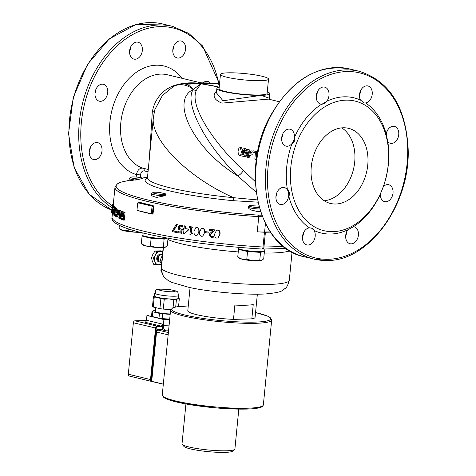 <?xml version="1.0" encoding="UTF-8"?>
<svg xmlns="http://www.w3.org/2000/svg" width="476" height="476" viewBox="0 0 476 476"><rect width="100%" height="100%" fill="white"/><g stroke="black" fill="none" stroke-linecap="round" stroke-linejoin="round"><path stroke-width="0.71" d="M387.797 141.687L386.173 134.024A8.693 6.253 -76.5 0 1 394.425 126.39A8.693 6.253 -76.5 0 1 398.466 136.303A8.693 6.253 -76.5 0 1 390.356 143.294A8.693 6.253 -76.5 0 1 387.797 141.687A69.55 50.004 103.5 0 1 383.4 186.556A8.693 6.253 -76.5 0 1 388.702 184.736A8.693 6.253 -76.5 0 1 392.748 194.648A8.693 6.253 -76.5 0 1 384.632 201.64A8.693 6.253 -76.5 0 1 380.259 194.345L383.4 186.556M386.316 134.809A8.693 6.253 103.5 0 0 387.036 131.263M321.913 104.155L321.645 104.161A8.693 6.253 -76.5 0 1 320.616 104.036A8.693 6.253 -76.5 0 1 316.57 94.123A8.693 6.253 -76.5 0 1 324.686 87.132A8.693 6.253 -76.5 0 1 328.904 96.164A8.693 6.253 -76.5 0 1 321.913 104.155A8.693 6.253 -76.5 0 0 327.042 101.162L322.02 104.184M316.254 96.336A8.693 6.253 103.5 0 0 317.296 92.005M275.925 196.766A8.693 6.253 103.5 0 0 276.967 192.435M275.967 196.189A8.693 6.253 -76.5 0 1 284.35 187.562A8.693 6.253 -76.5 0 1 288.397 197.48A8.693 6.253 -76.5 0 1 280.287 204.466A8.693 6.253 -76.5 0 1 275.967 196.189M345.665 236.025A8.693 6.253 103.5 0 0 346.707 231.693M353.37 226.707A8.693 6.253 -76.5 0 1 354.096 226.82A8.693 6.253 -76.5 0 1 358.136 236.733A8.693 6.253 -76.5 0 1 350.027 243.724A8.693 6.253 -76.5 0 1 347.772 229.837L353.472 226.695A69.55 50.004 103.5 0 0 380.259 194.345M302.438 237.197A8.693 6.253 103.5 0 0 303.486 232.865M310.685 227.95A8.693 6.253 -76.5 0 1 310.87 227.992A8.693 6.253 -76.5 0 1 314.916 237.905A8.693 6.253 -76.5 0 1 306.8 244.896A8.693 6.253 -76.5 0 1 302.575 235.906A8.693 6.253 -76.5 0 1 309.513 227.873L311.601 228.111L314.35 230.598A69.55 50.004 103.5 0 0 347.772 229.837M281.643 138.421A8.693 6.253 103.5 0 0 282.685 134.089M281.685 137.844A8.693 6.253 -76.5 0 1 290.074 129.216A8.693 6.253 -76.5 0 1 294.114 139.135A8.693 6.253 -76.5 0 1 286.005 146.12A8.693 6.253 -76.5 0 1 281.685 137.844M365.134 102.983L364.432 103.006L360.493 100.109A8.693 6.253 -76.5 0 1 360.808 90.244A8.693 6.253 -76.5 0 1 367.906 85.96A8.693 6.253 -76.5 0 1 372.125 94.992A8.693 6.253 -76.5 0 1 365.134 102.983A8.693 6.253 -76.5 0 0 365.604 102.959L365.33 103.03M359.475 95.164A8.693 6.253 103.5 0 0 360.516 90.833M367.758 165.13A38.639 27.781 -76.5 0 1 330.481 203.46A38.639 27.781 -76.5 0 1 312.512 159.395A38.639 27.781 -76.5 0 1 348.569 128.33A38.639 27.781 -76.5 0 1 367.758 165.13M341.774 127.871A38.639 27.781 -76.5 0 1 354.709 161.989A38.639 27.781 -76.5 0 1 324.221 200.777M311.328 228.052A8.693 6.253 -76.5 0 1 314.35 230.598M345.969 100.144A66.652 47.921 -76.5 0 1 388.63 153.724A66.652 47.921 -76.5 0 1 349.307 227.623A66.652 47.921 -76.5 0 1 290.42 178.06A66.652 47.921 -76.5 0 1 345.969 100.144M386.173 134.024A69.55 50.004 103.5 0 0 365.604 102.959M360.493 100.109A69.55 50.004 103.5 0 0 327.042 101.162M321.645 104.161A69.55 50.004 103.5 0 0 294.644 137.005C295.304 139.938 294.376 142.253 291.853 143.948A69.55 50.004 103.5 0 0 287.391 189.496C289.539 191.53 290.021 193.803 288.825 196.326A69.55 50.004 103.5 0 0 309.513 227.873M172.842 49.653A8.693 6.253 -76.5 0 1 181.231 41.025A8.693 6.253 -76.5 0 1 185.456 50.057A8.693 6.253 -76.5 0 1 178.464 58.048A8.693 6.253 -76.5 0 1 177.161 57.929A8.693 6.253 -76.5 0 1 172.842 49.653M172.8 50.23A8.693 6.253 103.5 0 0 173.847 45.898M95.016 92.909A8.693 6.253 -76.5 0 1 103.399 84.282A8.693 6.253 -76.5 0 1 107.445 94.2A8.693 6.253 -76.5 0 1 99.329 101.192A8.693 6.253 -76.5 0 1 95.016 92.909M94.974 93.486A8.693 6.253 103.5 0 0 96.015 89.155M89.292 151.255A8.693 6.253 -76.5 0 1 97.681 142.627A8.693 6.253 -76.5 0 1 101.721 152.546A8.693 6.253 -76.5 0 1 93.611 159.537A8.693 6.253 -76.5 0 1 89.292 151.255M89.25 151.832A8.693 6.253 103.5 0 0 90.291 147.5M129.621 50.825A8.693 6.253 -76.5 0 1 138.01 42.197A8.693 6.253 -76.5 0 1 142.229 51.229A8.693 6.253 -76.5 0 1 135.238 59.226A8.693 6.253 -76.5 0 1 133.94 59.101A8.693 6.253 -76.5 0 1 129.621 50.825M129.579 51.402A8.693 6.253 103.5 0 0 130.62 47.07M202.913 82.848A8.693 6.253 -76.5 0 1 207.75 81.456A8.693 6.253 -76.5 0 1 210.196 82.937M129.543 376.082A1.934 1.386 -76.5 0 1 129.276 376.052A1.934 1.386 -76.5 0 1 128.318 374.213L133.363 322.758A1.934 1.386 -76.5 0 1 134.964 320.812L146.435 320.503M149.071 315.332L146.935 315.493L146.465 320.259A1.934 1.386 -76.5 0 1 144.871 322.204L160.858 326.054L157.157 326.155A1.934 1.386 103.5 0 0 155.557 328.101L150.511 379.556L151.189 379.622L150.928 381.062L151.451 381.282L163.322 384.138M146.935 315.493L163.643 319.515L163.869 319.961L169.635 319.807M162.346 318.623L162.816 313.857A13.042 1.725 -174.4 0 1 159.448 313.392L152.79 311.792A13.042 1.725 -174.4 0 1 152.011 311.256L151.541 316.022A13.042 1.725 5.6 0 0 152.32 316.558L158.978 318.158A13.042 1.725 5.6 0 0 162.346 318.623L169.7 319.11M169.111 325.144L163.345 325.298L163.869 319.961M163.345 325.298A4.831 3.296 -91.6 0 0 166.142 330.85L162.554 329.981L161.917 329.44L157.859 329.547A2.416 1.737 103.5 0 0 155.86 331.98L156.235 328.166L133.363 322.758M168.379 332.569L158.139 330.106L162.554 329.981L162.923 326.173L162.245 326.102L161.917 329.44M162.923 326.173L162.459 324.108L162.245 326.102A2.416 1.737 103.5 0 1 161.138 326.607A0.482 0.327 -91.6 0 0 160.858 326.054A1.934 1.386 -76.5 0 0 162.459 324.108L146.465 320.259M251.828 318.872L233.484 319.372L234.888 305.08A33.808 4.468 5.6 0 0 253.226 304.58L251.828 318.872A33.808 4.468 5.6 0 0 255.088 317.313L257.355 294.21M190.061 287.611L187.794 310.715A33.808 4.468 5.6 0 0 233.484 319.372M182.213 444.37L183.932 446.428A24.633 3.261 5.6 0 0 190.269 448.862A24.633 3.261 5.6 0 0 215.509 452.2A24.633 3.261 5.6 0 0 232.52 451.188L234.608 449.505A26.561 3.51 -174.4 0 1 216.265 450.593A26.561 3.51 -174.4 0 1 189.043 446.994A26.561 3.51 -174.4 0 1 182.213 444.37A26.561 3.51 -174.4 0 1 182.016 443.876L185.932 403.981M238.809 409.128L234.894 449.064A26.561 3.51 -174.4 0 1 234.608 449.505M142.865 178.167A96.842 12.81 5.6 0 0 140.176 179.065A6.545 0.863 -174.4 0 1 133.334 178.357A6.545 0.863 -174.4 0 1 130.62 177.256A6.545 0.863 -174.4 0 1 136.011 177.042A6.545 0.863 -174.4 0 1 142.865 178.167M140.176 179.065L129.02 180.868L129.258 178.417A7.729 1.023 5.6 0 0 135.636 180.059M130.62 177.256L129.341 178.286A7.729 1.023 5.6 0 0 129.258 178.417M123.457 230.64L128.08 230.705L134.476 232.157A11.591 1.535 -174.4 0 1 123.457 230.64A11.591 1.535 -174.4 0 1 120.666 229.664L119.036 228.534L123.457 230.64M140.146 232.282A11.591 1.535 -174.4 0 1 134.476 232.157L138.915 231.961M119.065 228.557L119.351 225.261M128.264 228.813L128.08 230.705M167.07 238.071A13.233 1.749 -174.4 0 1 152.195 237.601A13.233 1.749 -174.4 0 1 141.979 234.882L142.187 232.8M159.698 192.459A96.842 12.81 5.6 0 0 165.868 193.94A6.545 0.863 -174.4 0 1 158.794 194.107A6.545 0.863 -174.4 0 1 152.915 192.548A6.545 0.863 -174.4 0 1 159.698 192.459M165.868 193.94L165.148 195.69L156.473 197.475L151.362 195.654L151.552 193.708A7.729 1.023 5.6 0 0 156.574 195.166A7.729 1.023 5.6 0 0 165.148 195.69M152.915 192.548L151.636 193.577A7.729 1.023 5.6 0 0 151.552 193.708M156.765 247.449L163.363 246.86L165.237 247.222A11.591 1.535 -174.4 0 1 156.765 247.449A11.591 1.535 -174.4 0 1 145.745 245.931L150.368 246.003L156.765 247.449M165.237 247.222L165.422 247.151A11.591 1.535 -174.4 0 1 165.404 247.157A11.591 1.535 -174.4 0 1 165.237 247.222L167.308 245.539L168.028 238.244M141.36 243.849L145.745 245.931A11.591 1.535 -174.4 0 1 142.961 244.956L141.336 243.831M143.121 235.733L142.086 236.078L141.324 243.825M142.086 236.078L151.13 238.256L150.368 246.003M151.13 238.256L164.119 239.113L163.363 246.86M164.119 239.113L167.183 238.089M144.763 236.257A10.627 1.404 5.6 0 0 151.945 237.982A10.627 1.404 5.6 0 0 165.327 238.268M264.906 248.99L264.733 250.745A13.233 1.749 -174.4 0 1 251.393 251.197A13.233 1.749 -174.4 0 1 238.393 248.163L238.476 247.347M259.307 207.643A6.545 0.863 -174.4 0 1 252.244 206.965A6.545 0.863 -174.4 0 1 249.329 205.828A6.545 0.863 -174.4 0 1 250.311 205.572A96.842 12.81 5.6 0 0 258.89 206.144M260.42 211.302L257.105 211.451L251.126 210.011L249.019 208.708L248.032 207.286L249.329 205.828M247.996 207.102A7.729 1.023 5.6 0 0 259.706 209.006M261.651 260.503A11.591 1.535 -174.4 0 1 253.178 260.735L259.777 260.14L261.836 260.431A11.591 1.535 -174.4 0 1 261.818 260.437A11.591 1.535 -174.4 0 1 261.651 260.503L263.722 258.819L264.442 251.066M242.159 259.212L246.782 259.283L253.178 260.735A11.591 1.535 -174.4 0 1 242.159 259.212A11.591 1.535 -174.4 0 1 239.374 258.236L237.738 257.105L242.159 259.212M239.535 249.013L238.494 249.359L247.544 251.536L246.782 259.283M238.494 249.359L237.738 257.105M247.544 251.536L260.533 252.393L259.777 260.14M260.533 252.393L264.483 251.078M241.171 249.537A10.627 1.404 5.6 0 0 248.353 251.263A10.627 1.404 5.6 0 0 258.67 251.947A10.627 1.404 5.6 0 0 261.74 251.554M162.423 255.225L160.4 259.777L161.554 264.079M161.941 260.146L160.4 259.777M162.453 254.874L161.983 254.761A3.862 2.779 103.5 0 0 161.447 254.708A3.862 2.779 103.5 0 0 160.186 255.118A3.862 2.779 103.5 0 0 158.74 261.145A3.862 2.779 103.5 0 0 160.174 262.276L160.953 262.46M162.691 252.464A6.759 4.861 103.5 0 0 160.097 251.459A6.759 4.861 103.5 0 0 155.491 254.91L156.836 251.435L162.542 251.28L160.751 250.846L155.045 251.001L152.879 254.279L151.535 257.754L152.225 260.949L153.736 264.347L155.527 264.775L154.837 261.58A6.759 4.861 103.5 0 0 158.788 264.799A6.759 4.861 103.5 0 0 161.429 263.775M162.542 251.28L162.768 251.703M161.537 264.228L161.233 264.62L155.527 264.775M154.837 261.58L153.331 258.182L155.491 254.91A6.759 4.861 103.5 0 0 154.837 261.58M155.045 251.001L156.836 251.435M151.535 257.754L153.331 258.182M270.445 232.127L265.406 232.264A2.416 0.321 -174.4 0 1 264.454 232.246A118.328 15.649 -174.4 0 1 257.266 231.8A16.904 2.237 5.6 0 0 264.596 232.014L270.291 231.901M113.318 204.573L112.36 204.507L111.58 212.451L112.354 204.484L113.312 204.543L113.294 205.364M204.382 232.597C204.68 230.086 204.008 228.659 202.371 228.325L201.366 228.397L199.605 231.985C199.367 234.608 200.027 236.036 201.592 236.263L202.615 236.185L204.668 232.502L202.752 236.132M198.778 231.866C199.081 229.373 198.427 227.945 196.802 227.582L195.809 227.653L194.071 231.229C193.827 233.853 194.482 235.281 196.029 235.519L197.034 235.447L199.063 231.77L197.034 235.447M219.733 234.4C219.971 231.776 219.269 230.366 217.621 230.158L216.574 230.247L214.759 233.853C214.587 236.614 215.283 238.03 216.842 238.101L217.907 238.006L220.025 234.305L218.05 237.952M184.325 225.939L184.069 228.557A119.297 15.779 -174.4 0 1 183.224 228.426L183.141 229.248A119.297 15.779 5.6 0 0 183.992 229.378L183.581 233.561A119.297 15.779 5.6 0 0 184.456 233.698L188.044 230.247L188.151 229.17A119.297 15.779 -174.4 0 1 184.985 228.7L185.241 226.076A119.297 15.779 -174.4 0 1 184.325 225.939L184.611 225.844A118.328 15.649 5.6 0 0 185.533 225.981L185.271 228.599A118.328 15.649 5.6 0 0 188.436 229.075L188.329 230.152L184.456 233.698M184.081 228.42A118.328 15.649 5.6 0 1 183.51 228.331L183.224 228.426M214.039 231.009L214.14 229.926A119.297 15.779 -174.4 0 1 209.416 229.367L209.333 230.253A119.297 15.779 5.6 0 0 213.087 230.699L209.72 233.621L209.178 235.096L211.249 237.465L213.26 237.238L213.367 236.15A119.297 15.779 -174.4 0 1 213.313 236.144L211.409 236.59L210.505 236.167L210.219 235.168L211.999 232.627L214.039 231.009L212.29 232.532L210.505 235.073L210.791 236.072L212.82 236.376M213.313 236.144L213.599 236.048A118.328 15.649 5.6 0 0 213.659 236.054L213.551 237.137M209.416 229.367L209.708 229.271A118.328 15.649 5.6 0 0 214.432 229.831L214.325 230.914M216.574 230.247L217.913 230.063C219.567 230.277 220.269 231.687 220.025 234.305M208.119 233.056L208.214 232.127A119.297 15.779 -174.4 0 1 205.346 231.776L205.257 232.699A119.297 15.779 5.6 0 0 208.119 233.056L208.214 232.127M208.5 232.032A118.328 15.649 5.6 0 1 205.632 231.681L205.346 231.776M195.809 227.653L197.088 227.486C198.706 227.849 199.367 229.277 199.063 231.77M201.366 228.397L202.657 228.23C204.293 228.557 204.96 229.985 204.668 232.502M179.714 225.303L181.106 225.13L182.909 225.856L179.714 225.303L179.024 225.701L178.226 227.433L178.762 229.39L180.987 230.188L180.785 232.217A119.297 15.779 -174.4 0 1 177.845 231.747L177.756 232.645A119.297 15.779 5.6 0 0 181.612 233.258L181.993 229.325L179.464 228.76L179.178 227.593L179.654 226.409L180.356 226.058M177.845 231.747L178.131 231.651A118.328 15.649 5.6 0 0 180.803 232.08M180.22 226.118L179.464 227.498L179.755 228.659L182.284 229.23L181.612 233.258M182.909 225.856L182.516 227.034L182.623 225.951M179.946 226.314L180.713 226.106L182.445 227.022A119.297 15.779 5.6 0 0 182.516 227.034M192.857 227.986L192.935 227.207A119.297 15.779 -174.4 0 1 189.4 226.701L189.323 227.474A119.297 15.779 5.6 0 0 190.608 227.665L189.93 234.531A119.297 15.779 5.6 0 0 190.686 234.638L191.168 233.859L192.292 233.793L192.358 233.097A119.297 15.779 -174.4 0 1 191.037 232.907L191.542 227.796A119.297 15.779 5.6 0 0 192.857 227.986L192.935 227.207M191.411 233.781L190.686 234.638M191.81 227.837L191.322 232.812A118.328 15.649 5.6 0 0 192.643 233.002L192.292 233.793M193.22 227.111A118.328 15.649 5.6 0 1 189.686 226.606L189.4 226.701M176.102 224.624L172.479 230.604L172.371 231.747A119.297 15.779 5.6 0 0 176.757 232.478L176.84 231.586A119.297 15.779 -174.4 0 1 173.27 230.985L177.09 224.791A119.297 15.779 -174.4 0 1 176.102 224.624L176.388 224.529A118.328 15.649 5.6 0 0 177.381 224.69L177.09 224.791M177.381 224.69L173.561 230.89A118.328 15.649 5.6 0 0 177.131 231.485L176.757 232.478M116.465 208.47L117.001 208.839L116.061 208.78L115.632 208.381L116.566 208.44M116.679 208.482L115.745 208.423L115.019 210.166L114.466 215.806A119.297 15.779 5.6 0 0 115.079 216.205L115.156 215.396A119.297 15.779 -174.4 0 1 114.775 215.152L115.376 209.553L115.692 209.321L115.954 209.743A119.297 15.779 5.6 0 0 115.965 209.755L116.061 208.78M115.62 216.241L115.079 216.205M115.561 215.426L115.156 215.396M115.585 215.206L114.775 215.152M115.954 212.73L115.763 214.712M115.876 209.589L115.376 209.553L115.692 209.321M114.145 215.574L114.894 207.952A119.297 15.779 -174.4 0 1 114.056 207.286L113.966 208.19A119.297 15.779 5.6 0 0 114.597 208.702L113.937 215.426A119.297 15.779 5.6 0 0 114.145 215.574L114.49 215.598M114.056 207.286L114.996 207.352A118.328 15.649 5.6 0 0 115.829 208.018L115.793 208.393M115.829 208.018L114.894 207.952M116.596 214.783L116.781 215.574L115.846 215.509L115.656 214.718L116.596 214.783A118.328 15.649 5.6 0 1 116.572 214.765L115.632 214.706L115.513 215.925L116.114 216.973L116.977 216.342L117.56 213.605L117.554 210.475L116.894 209.065L117.828 209.125L117.429 209.131L117.828 209.125L118.494 210.535L118.572 212.826M116.489 209.065L116.894 209.065L116.15 209.327L115.829 212.653A119.297 15.779 5.6 0 0 116.566 213.087L116.656 212.195A119.297 15.779 -174.4 0 1 116.174 211.921L116.364 209.952L116.816 209.946L117.257 211.046L117.239 213.468L116.233 216.11L115.846 215.509M117.269 213.135L116.566 213.087M117.316 212.242L116.656 212.195M117.227 210.826L117.114 211.981A118.328 15.649 5.6 0 0 117.316 212.106M117.114 211.981L116.174 211.921M118.506 213.665L117.917 216.401L117.054 217.032M116.114 216.973L117.227 217.086M113.597 211.017L113.693 210.089A119.297 15.779 -174.4 0 1 113.24 209.66L113.151 210.588A119.297 15.779 5.6 0 0 113.597 211.017L114.365 211.064M114.46 210.136L113.693 210.089M114.472 210.005A118.328 15.649 5.6 0 1 114.18 209.72L113.24 209.66M119.286 213.272L118.845 213.242A119.297 15.779 -174.4 0 1 117.905 212.784L118.845 212.843A118.328 15.649 5.6 0 0 119.303 213.075M117.905 212.784L117.81 213.712A119.297 15.779 5.6 0 0 118.756 214.17L118.845 213.242M119.196 214.2L118.756 214.17M113.276 207.72L113.383 206.638A119.297 15.779 -174.4 0 1 112.842 205.953L112.758 206.834A119.297 15.779 5.6 0 0 113.169 207.381L112.318 211.689L112.354 214.111L112.752 212.855A119.297 15.779 -174.4 0 1 112.741 212.843L112.449 213.242L112.372 212.796L112.866 209.285L113.276 207.72L114.008 207.768M112.354 214.111L113.3 214.176M112.741 212.843L113.687 212.909A118.328 15.649 5.6 0 0 113.693 212.915L113.585 214.004M113.693 212.915L112.752 212.855M113.49 210.916L113.395 213.302M114.216 207.78L113.728 209.69M112.842 205.953L113.788 206.013A118.328 15.649 5.6 0 0 114.323 206.703L114.264 207.304M114.323 206.703L113.383 206.638M119.553 210.57L120.499 210.63A118.328 15.649 5.6 0 0 120.898 210.814L119.952 210.755A119.297 15.779 -174.4 0 1 119.553 210.57L118.804 218.192A119.297 15.779 5.6 0 0 119.137 218.347L119.732 212.308L120.273 218.847A119.297 15.779 5.6 0 0 120.839 219.079L121.582 211.457A119.297 15.779 -174.4 0 1 121.213 211.302L120.571 217.877L119.952 210.755M120.166 217.591L120.083 218.407L119.137 218.347M120.898 210.814L121.065 212.82M121.582 211.457L122.54 211.522A118.328 15.649 5.6 0 1 122.165 211.368L121.213 211.302M122.421 212.736L122.154 215.438M122.052 216.467L121.862 218.395M121.297 219.115L120.839 219.079M113.663 206.132L113.556 205.412L113.377 205.894L113.556 205.412L112.61 205.346L112.425 205.828L111.985 212.338A119.297 15.779 -174.4 0 1 111.789 211.88L111.705 212.778A119.297 15.779 5.6 0 0 111.973 213.373L112.604 207.137A119.297 15.779 5.6 0 0 112.616 207.149L112.425 205.828M112.651 209.464L112.223 209.416L112.657 209.44M112.574 206.548L112.52 206.227M112.77 208.922L112.181 208.881M113.002 207.173L112.616 207.149M122.034 211.641L122.986 211.707A118.328 15.649 5.6 0 0 125.033 212.498L124.284 220.12L123.326 220.061L124.069 212.433A119.297 15.779 -174.4 0 1 122.034 211.641L121.945 212.546A119.297 15.779 5.6 0 0 123.534 213.165L123.254 215.997A119.297 15.779 -174.4 0 1 121.767 215.414L121.677 216.318A119.297 15.779 5.6 0 0 123.165 216.895L122.963 218.984A119.297 15.779 -174.4 0 1 121.374 218.365L121.285 219.263A119.297 15.779 5.6 0 0 123.326 220.061M125.033 212.498L124.069 212.433M121.767 215.414L122.725 215.479A118.328 15.649 5.6 0 0 123.284 215.699M122.992 218.692A118.328 15.649 5.6 0 1 122.326 218.424L121.374 218.365M261.794 215.206L258.658 215.14A117.304 15.512 -174.4 0 1 147.149 199.777A117.304 15.512 -174.4 0 1 121.368 182.094L129.067 180.374M147.411 177.941A88.988 11.769 5.6 0 0 233.407 200.711L257.915 202.157M240.672 155.045L239.458 155.557L238.303 154.462L238.036 151.148L238.94 148.066L240.249 147.554L241.427 151.981L240.672 155.045L241.737 154.92L240.523 155.414M240.975 155.444L239.458 155.557M240.88 147.608L240.041 147.518L241.29 147.643L242.534 149.446M287.391 189.496A8.693 6.253 -76.5 0 1 288.825 196.326M294.644 137.005A8.693 6.253 -76.5 0 1 291.853 143.948M95.188 91.719L95.956 89.869M220.465 74.393L219.061 88.685A24.151 3.195 5.6 0 0 242.784 94.224A24.151 3.195 5.6 0 0 267.131 93.403L268.529 79.105A24.151 3.195 5.6 0 0 254.267 74.762A24.151 3.195 5.6 0 0 228.177 72.822A24.151 3.195 5.6 0 0 220.465 74.393A24.151 3.195 5.6 0 0 244.182 79.926A24.151 3.195 5.6 0 0 268.529 79.105M267.28 91.856A26.561 3.51 -174.4 0 1 269.743 93.629A26.561 3.51 -174.4 0 1 261.253 95.361A26.561 3.51 -174.4 0 1 232.556 93.225A26.561 3.51 -174.4 0 1 216.872 88.447A26.561 3.51 -174.4 0 1 219.198 87.269L212.272 85.585L200.926 83.764L193.238 89.476A21.253 17.636 -118.8 0 0 173.419 86.525A21.253 17.636 -118.8 0 0 173.395 86.537L162.399 95.503L154.849 109.647L153.367 117.417C150.184 139.706 188.615 178.125 233.686 197.701A86.935 11.495 -174.4 0 1 147.459 177.697L147.262 178.244M269.743 93.629L269.291 98.24L261.253 95.361L222.994 100.763L216.437 92.856M138.748 203.145L139.057 202.746A0.482 0.375 105 0 0 139.486 202.27L138.802 203.062M151.053 213.706A0.482 0.327 -91.6 0 0 151.368 213.302L152.022 206.632A0.482 0.327 -91.6 0 0 151.743 206.072L138.034 202.776A0.482 0.327 -91.6 0 0 137.659 203.175L137.005 209.845A0.482 0.327 -91.6 0 0 137.284 210.398L150.993 213.7A0.482 0.327 -91.6 0 0 151.053 213.706L152.088 213.676A0.482 0.315 -77.7 0 1 152.296 214.129L153.099 213.331L153.754 206.661L153.135 205.555A118.328 15.649 -174.4 0 1 139.486 202.27M121.368 182.094A1.452 1.374 -108.5 0 0 121.184 182.141C118.923 182.243 116.858 183.95 114.972 187.276A118.328 15.649 5.6 0 0 258.748 216.663L262.383 216.735M138.034 202.776L139.057 202.746A118.81 15.714 5.6 0 0 152.766 206.048A0.482 0.315 102.3 0 0 153.135 205.555M151.743 206.072L152.766 206.048L153.754 206.661M152.022 206.632L153.105 206.602L152.451 213.272L151.112 213.694M242.367 152.891L241.737 154.92M247.978 156.223L247.621 156.259L248.407 155.206L249.394 155.598L248.091 157.538L247.538 157.502L245.997 154.926L246.699 153.04L248.43 151.106L246.443 150.63L246.651 149.232L250.156 150.071L247.288 154.188L247.008 155.057L247.812 156.277M248.407 155.206L250.459 155.521L249.394 155.598M250.459 155.521L249.168 157.395L248.091 157.538M250.09 152.266L248.353 154.135L248.073 154.98L248.686 156.152M246.651 149.232L250.156 150.071M251.203 150.16L250.126 152.225M252.988 150.755L256.665 151.642L255.898 159.418L254.844 159.162L255.416 152.713L252.792 152.082L252.988 150.755L256.665 151.642M256.439 159.347L255.898 159.418M257.706 151.725A48.296 34.724 103.5 0 0 257.647 152.13M250.096 152.225L252.06 152.695L251.887 154.206L249.924 153.73L250.096 152.225L252.06 152.695M253.113 152.719A48.296 34.724 103.5 0 0 252.946 154.188L251.887 154.206M244.069 149.714L243.117 151.082L243.742 152.719L244.575 152.326L245.366 152.701L244.563 156.652L241.915 156.015L241.986 154.617L243.873 155.069L244.129 153.778L243.426 153.861L242.088 150.856L242.683 149.214L244.259 148.518L245.675 151.082L244.658 150.993L243.974 149.702M244.848 148.566L244.033 148.482L245.301 148.607L246.556 149.827M244.129 153.778L243.426 153.861M246.723 150.696L246.729 151.106L245.675 151.082M241.986 154.617L243.938 154.73M244.575 152.326L246.425 152.683L245.628 156.515L244.563 156.652M246.425 152.683L245.366 152.701M244.485 150.077L244.176 151.088L244.801 152.683M255.291 181.588L243.254 170.36C228.058 156.11 215.818 141.598 206.542 126.824C196.356 110.045 192.953 97.872 196.338 90.315L200.926 83.764L185.723 84.175A65.682 8.687 -174.4 0 1 198.641 83.211C189.139 82.193 180.267 83.217 172.02 86.293L167.445 88.685C159.157 94.23 154.105 101.989 152.29 111.973L149.345 158.425M216.628 90.94C212.058 95.622 213.801 99.686 221.864 103.125L268.488 99.115M233.407 200.711L233.686 197.701L257.439 199.92M140.259 177.554L140.509 175.013C140.973 172.11 142.223 170.741 144.252 170.896A2.898 2.083 103.5 0 0 142.925 168.171A48.296 34.724 -76.5 0 1 122.683 112.3A48.296 34.724 -76.5 0 1 167.415 74.791L200.188 82.675L198.641 83.211L201.723 82.848L214.837 83.08A21.253 8.913 -87.9 0 1 216.128 83.354A21.253 14.5 88.4 0 1 219.448 84.752M152.29 111.973A11.591 3.409 -169.1 0 0 154.331 111.622M153.415 116.989L147.459 177.697M196.362 90.267A4.831 4.171 31.3 0 1 193.238 89.482L193.202 89.524C183.932 103.125 205.067 144.174 237.643 175.858L256.165 192.191M243.254 170.36A4.831 1.749 -45.4 0 1 237.643 175.858C194.625 149.994 169.325 100.841 193.202 89.524A4.831 4.171 31.1 0 0 196.338 90.315M140.509 175.013A2.898 0.381 5.6 0 0 136.434 174.597L136.196 177.054M148.262 169.456L142.925 168.171C139.635 167.903 137.469 170.045 136.434 174.597A56.025 40.282 103.5 0 1 116.947 96.223A56.025 40.282 103.5 0 1 182.046 78.308M219.216 87.108L200.926 83.764L216.128 83.354A65.682 8.687 -174.4 0 0 198.641 83.211L189.531 83.217L180.582 84.115A21.253 18.594 81.7 0 1 185.723 84.175A21.253 14.5 -91.6 0 1 193.238 89.476A4.831 4.171 -148.7 0 0 196.368 90.261M172.02 86.293A11.591 3.302 -113.6 0 0 172.925 86.799M167.445 88.685A11.591 4.617 -125 0 0 169.373 89.066M178.732 295.423C176.888 291.627 180.356 291.604 169.664 289.61C150.154 288.099 157.836 290.878 154.7 293.067A12.073 1.595 5.6 0 0 157.895 294.489A12.073 1.595 5.6 0 0 171.027 296.161A12.073 1.595 5.6 0 0 178.732 295.423L178.452 298.285A12.073 1.595 -174.4 0 1 177.911 298.69A12.073 1.595 -174.4 0 1 169.087 298.928A12.073 1.595 -174.4 0 1 157.61 297.345L154.23 297.095A13.042 1.725 -174.4 0 1 153.45 296.56L154.956 295.525M178.47 298.101L179.047 298.5A13.042 1.725 -174.4 0 1 179.315 298.755L177.911 298.69L176.406 299.725A13.042 1.725 -174.4 0 1 173.817 299.791L169.087 298.928L164.256 299.16A13.042 1.725 -174.4 0 1 160.888 298.696L157.61 297.345A12.073 1.595 -174.4 0 1 154.42 295.929L154.7 293.067M178.554 306.526L179.315 298.755M173.038 307.716L173.817 299.791M175.698 306.984L176.406 299.725M170.705 309.584L163.28 309.091A13.042 1.725 -174.4 0 1 159.912 308.627L160.888 298.696M163.28 309.091L164.256 299.16M159.912 308.627L153.254 307.026L154.23 297.095M153.254 307.026A13.042 1.725 -174.4 0 1 152.475 306.49L153.45 296.56M170.206 313.934A9.657 1.279 -174.4 0 1 160.317 313.035A9.657 1.279 -174.4 0 1 155.325 311.411L155.7 307.615M158.978 318.158L159.448 313.392M152.32 316.558L152.79 311.792M152.011 311.256L154.914 310.287A13.042 1.725 -174.4 0 1 155.438 310.257M170.17 314.344L162.816 313.857M169.676 319.354L163.643 319.515M166.142 330.85L168.558 330.784M151.868 379.693L156.539 332.046L155.86 331.98L151.189 379.622L151.868 379.693L151.451 381.282M168.159 334.842L156.539 332.046A1.934 1.386 -76.5 0 1 158.139 330.106A0.482 0.327 88.4 0 1 157.859 329.547M134.964 320.812L157.157 326.155A0.482 0.327 -91.6 0 1 157.437 326.709L161.138 326.607M156.235 328.166A1.452 1.041 -76.5 0 1 157.437 326.709M128.318 374.213L150.511 379.556A1.934 1.386 103.5 0 0 150.928 381.062M188.27 305.913A49.748 6.581 5.6 0 0 184.581 314.939A49.748 6.581 5.6 0 0 254.844 322.115A49.748 6.581 5.6 0 0 255.558 312.565L267.637 316.118L270.065 317.421L271.677 320.009A50.789 6.718 5.6 0 1 255.451 323.311A50.789 6.718 5.6 0 1 200.575 319.235A50.789 6.718 5.6 0 1 170.586 310.096L162.256 394.997A50.789 6.718 5.6 0 0 192.25 404.142A50.789 6.718 5.6 0 0 247.127 408.218A50.789 6.718 5.6 0 0 263.353 404.909L271.677 320.009M163.238 396.508A49.748 6.581 5.6 0 0 193.851 405.278A49.748 6.581 5.6 0 0 246.318 409.074M160.186 255.118L159.537 255.535A3.171 2.279 103.5 0 0 158.347 260.473L158.74 261.145M159.894 255.303A3.094 2.225 103.5 0 0 157.907 257.754A3.094 2.225 103.5 0 0 158.562 260.842M160.103 255.172A3.094 2.225 103.5 0 0 157.675 257.7A3.094 2.225 103.5 0 0 158.686 261.056M160.876 254.803A3.671 2.642 103.5 0 0 159.799 254.505A3.671 2.642 103.5 0 0 156.753 258.278A3.671 2.642 103.5 0 0 159.204 261.74M283.541 246.503L263.96 247.038L265.406 232.264M262.092 249.025A2.416 0.702 -86.7 0 0 262.187 249.055A2.416 0.702 -86.7 0 0 263.002 247.014A118.328 15.649 -174.4 0 1 112.038 217.187C110.396 222.351 121.005 227.695 143.859 233.216C177.018 240.91 216.461 246.187 262.187 249.055A2.416 2.416 0 0 0 262.395 249.055A2.416 1.648 88.4 0 1 262.24 249.049M264.454 232.246L263.002 247.014A2.416 0.321 -174.4 0 0 263.96 247.038A2.416 1.648 88.4 0 1 262.395 249.055L286.07 248.412M116.013 210.761L115.21 210.707M118.494 210.535L117.554 210.475M117.917 216.401L116.977 216.342M113.318 212.855L112.372 212.796M113.371 211.844L112.425 211.784M113.806 209.345L112.866 209.285M113.062 207.774L112.265 207.72M289.295 280.263A64.236 8.497 -174.4 0 1 224.541 282.452A64.236 8.497 -174.4 0 1 161.435 267.726C162.233 278.353 165.702 277.805 167.427 279.983L171.711 282.369L189.21 287.433C206.525 291.288 242.076 295.156 265.394 293.978C284.815 292.181 281.613 290.003 283.934 289.45C285.112 287.712 286.647 289.646 289.295 280.263L292.056 252.125M167.909 239.458A64.236 8.497 5.6 0 0 238.244 251.929M264.287 253.071A64.236 8.497 5.6 0 0 289.813 250.858M161.507 270.743L161.435 270.725A1.934 1.386 103.5 0 0 161.798 272.171M161.465 270.416L161.435 270.725L160.924 270.499A1.934 1.934 0 0 0 161.846 272.337M218.811 83.597A95.146 68.413 103.5 0 0 110.176 53.157A95.146 68.413 103.5 0 0 112.199 205.715M328.363 259.283A95.146 68.413 103.5 0 0 402.387 116.858A95.146 68.413 103.5 0 0 281.953 120.125A95.146 68.413 103.5 0 0 328.363 259.283M258.658 215.14A1.452 0.333 93.8 0 1 258.748 216.663L257.266 231.8M138.641 210.844A118.328 15.649 5.6 0 0 152.296 214.129M264.596 232.014L265.43 223.536M151.368 213.302L153.099 213.331M242.088 151.963L241.427 151.981M248.073 154.98L247.008 155.057M248.353 154.135L247.288 154.188M249.299 153.088L248.24 153.099M244.176 151.088L243.117 151.082M144.252 170.896L148.036 171.806M121.184 182.141A1.452 1.374 -108.5 0 0 121.178 182.141L125.307 181.13M162.727 23.984A96.598 69.454 103.5 0 0 73.637 97.604A96.598 69.454 103.5 0 0 111.771 210.059L89.238 194.273L74.131 167.516L68.544 133.667L73.227 97.562L87.501 64.367L109.337 38.853L135.66 24.681L162.727 23.984L172.52 26.341A96.598 69.454 103.5 0 0 85.555 92.951A96.598 69.454 103.5 0 0 112.003 207.673M349.402 68.919C318.016 63.73 291.728 79.302 270.546 115.632C239.708 169.438 258.051 248.103 304.188 256.743A96.598 69.454 103.5 0 1 259.271 146.578A96.598 69.454 103.5 0 1 349.402 68.919L359.19 71.275A96.598 69.454 103.5 0 0 269.065 148.934A96.598 69.454 103.5 0 0 313.982 259.099A96.598 69.454 103.5 0 0 327.244 260.479M169.51 289.628A8.211 1.089 -174.4 0 1 172.639 291.77A8.211 1.089 -174.4 0 1 159.121 289.908A8.211 1.089 -174.4 0 1 169.51 289.628M163.316 384.245L129.276 376.052M188.27 305.901L175.156 307.097L172.663 307.871L170.586 310.096M263.353 404.909L262.508 406.397L261.264 407.141C258.593 408.253 253.648 408.902 246.449 409.092L217.163 408.003L183.712 403.565L166.302 398.888L163.875 397.591L162.256 394.997M117.661 209.071L116.721 209.006M113.359 214.212L112.419 214.152M113.526 205.376L112.58 205.317M163.417 247.52L161.435 267.726M163.173 247.538L160.924 270.499M147.506 177.185L142.473 178.036M216.872 88.447L216.419 93.058M114.972 187.276L113.282 204.543M112.342 214.099L112.038 217.187M138.903 203.115L139.046 202.734L137.975 202.77M243.718 153.885L244.111 153.861M279.263 101.709L268.476 99.115M269.291 98.24L269.714 99.579M219.543 83.782A21.253 21.253 0 0 0 214.837 83.08M200.188 82.675L201.729 82.848M180.582 84.115A21.253 21.253 0 0 0 173.419 86.525M172.52 26.341L188.758 33.391L202.514 45.898L219.388 83.74M359.19 71.275C389.499 80.938 405.82 106.761 408.152 148.756C410.467 203.859 369.459 261.056 327.423 260.497L313.982 259.099L304.188 256.743"/></g></svg>
